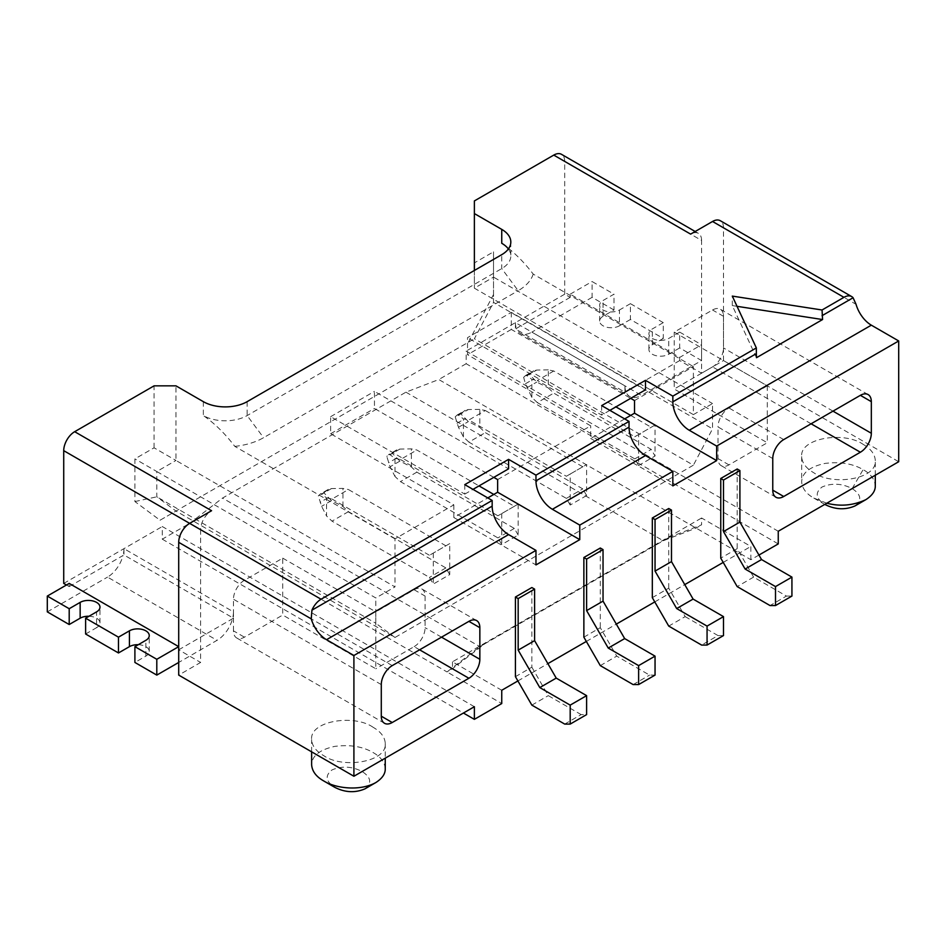 <?xml version="1.0" encoding="UTF-8"?>
<svg xmlns="http://www.w3.org/2000/svg" width="946" height="946" viewBox="0 0 946 946"><rect width="100%" height="100%" fill="white"/><g stroke="black" fill="none" stroke-linecap="round" stroke-linejoin="round"><path stroke-width="0.71" stroke-dasharray="4.73 3.55" d="M468.388 342.216L493.528 294.513L493.528 302.401L474.372 338.751L693.383 465.196L394.979 637.486L175.968 511.041L474.372 338.751L160.051 520.229L134.9 501.557L134.9 458.881L154.068 447.813L175.968 460.454L156.799 471.522L375.81 597.967L394.979 586.898L175.968 460.454L175.968 385.85M663.264 322.633L630.414 303.666L630.414 319.476L663.264 338.443L663.264 322.633L652.314 328.96A11.612 6.705 0 0 0 648.909 333.702A11.612 6.705 0 0 0 652.314 338.443A11.612 6.705 0 0 0 668.739 338.443L679.689 332.117L679.689 347.927L701.589 360.568L701.589 344.758L679.689 357.411L570.19 294.182L570.19 297.351L564.715 294.182L564.715 161.411L701.589 240.45L701.589 373.209L723.489 360.568L898.7 461.719M723.489 360.568L723.489 227.797A15.491 8.94 120 0 0 720.284 220.714M772.764 458.562L718.014 426.953L718.014 458.562A15.491 8.94 -60 0 0 721.219 465.657A15.491 8.94 -60 0 0 728.964 464.888L767.289 442.752L674.214 389.019L712.539 366.894A15.491 8.94 -60 0 0 723.489 347.927L723.489 316.307A15.491 8.94 -60 0 0 720.284 309.224A15.491 8.94 -60 0 0 712.539 309.992L674.214 332.117L674.214 389.019M603.04 316.307A11.612 6.705 0 0 0 599.634 321.049A11.612 6.705 0 0 0 603.04 325.791A11.612 6.705 0 0 0 619.464 325.791L619.464 309.992A11.612 6.705 180 0 1 603.04 309.992A11.612 6.705 180 0 1 599.634 305.251A11.612 6.705 180 0 1 603.04 300.509L613.989 294.182L613.989 309.992L603.04 316.307L603.04 300.509M778.251 531.262L466.153 351.084L466.153 363.725L778.251 543.915M586.615 495.55L570.19 505.034L570.19 474.052L586.615 464.569L586.615 495.55L582.783 488.905L485.322 432.641L479.847 427.462L479.847 409.37L485.322 410.517L468.897 420L566.358 476.264L586.615 464.569M630.686 415.412L651.215 427.261L655.046 425.05L655.046 456.031L651.215 449.397L553.765 393.122L548.29 387.943L548.29 369.851L553.765 370.998L615.905 406.875M655.046 425.05L638.621 434.533L638.621 465.515L655.046 456.031M394.979 637.486L375.81 623.26L375.81 597.967M464.782 484.636L464.782 494.119L330.639 416.678L330.639 433.741L453.832 504.868L394.979 538.853L394.979 586.898M453.832 504.868L453.832 517.521L487.781 497.915M497.643 479.587L590.718 425.842L467.525 354.715L467.525 337.651L511.325 312.357L645.468 389.811M624.667 418.889L590.718 438.483L590.718 425.842M634.518 400.56L693.383 366.575L693.383 414.62L712.539 403.564L712.539 428.845L693.383 465.196M493.8 494.439L514.34 506.299L497.915 515.783L518.172 504.076L518.172 535.058L501.747 544.541L497.915 537.907L400.454 481.632L394.979 476.465L394.979 458.361L390.059 454.754L388.735 454.529L386.76 456.35L390.059 466.804L394.979 476.465M501.747 513.56L501.747 544.541M326.536 497.88L332.011 499.027L348.435 489.543L445.897 545.807L429.472 555.29L449.728 543.595L449.728 574.577L433.303 584.06L429.472 577.415L332.011 521.151L326.536 515.972L326.536 497.88L321.616 494.273L320.292 494.037L318.329 495.858L321.616 506.323L326.536 515.972M433.303 553.079L433.303 584.06M693.383 414.62L474.372 288.175L493.528 277.119L493.528 302.401L712.539 428.845M474.372 270.473L474.372 288.175L474.372 262.893L493.528 251.825L493.528 277.119L712.539 403.564M501.747 243.288C513.016 251.092 523.493 261.368 533.201 274.092L693.383 366.575M756.481 357.706L732.299 305.582L737.04 306.327M732.299 305.582L732.299 296.098M679.689 357.411L679.689 360.568L701.589 373.209M570.19 505.034L566.358 498.388L468.897 442.125L485.322 432.641M566.358 498.388L582.783 488.905M737.182 468.991L737.182 548.656L753.607 577.107L786.457 596.075L770.032 605.558M753.607 577.107L737.182 586.591M652.314 597.647L668.739 588.164L685.164 616.615L668.739 626.098M553.765 370.998L537.34 380.481L634.79 436.745L651.215 427.261M548.29 369.851L536.796 370.04L533.71 370.82L529.121 374.155L536.796 382.078L548.29 387.943M638.621 465.515L634.79 458.881L537.34 402.606L553.765 393.122M537.34 402.606L531.853 397.426L525.42 383.769L523.646 377.324L529.121 374.155M685.164 616.615L718.014 635.582L701.589 645.066M523.646 377.324L525.609 375.503L526.934 375.728L531.853 379.334L537.34 380.481M566.358 476.264L570.19 474.052M786.457 596.075L791.932 596.075M493.528 294.513L493.528 251.825M474.372 262.893L474.372 200.93M474.372 706.709L162.274 526.532L162.274 539.173L189.661 523.363L200.611 529.689A15.491 8.94 -60 0 1 211.561 510.722M758.94 555.054L750.864 559.713L438.778 379.535L405.929 392.176L222.511 498.081L189.661 523.363L446.997 671.932L452.472 668.692L484.86 643.753L669.189 537.328L479.847 646.65L222.511 498.081M466.153 363.725L438.778 379.535M394.979 538.853L234.797 446.37C225.101 433.646 214.612 423.37 203.343 415.566A30.97 17.879 0 0 0 247.143 415.566L501.747 268.581A30.97 17.879 180 0 0 510.816 255.928A30.97 17.879 180 0 0 508.38 248.975M674.214 332.117L767.289 385.85L728.964 407.986A15.491 8.94 -60 0 0 718.014 426.953M511.325 312.357L511.325 329.433L630.686 398.337M511.325 329.433L467.525 354.715M672.843 485.901L590.718 438.483M601.668 405.609L601.668 415.093L467.525 337.651M609.886 410.351L601.668 415.093M750.864 559.713L750.864 546.445L701.589 517.994L701.589 524.853L669.189 537.328M405.929 392.176L663.264 540.745L696.114 528.105L701.589 524.853M468.897 442.125L463.422 436.946L458.491 427.285L455.203 416.831L460.678 413.674L468.353 421.597L479.847 427.462M634.79 436.745L638.621 434.533M463.422 436.946L463.422 418.853L468.897 420M455.203 416.831L457.166 415.01L458.491 415.247L463.422 418.853M479.847 409.37L468.353 409.547L465.266 410.339L460.678 413.674M160.051 520.229L175.968 511.041L156.799 496.816L156.799 471.522L134.9 458.881M134.9 501.557L156.799 496.816L375.81 623.26M767.289 385.85L767.289 442.752M826.804 503.225L813.832 498.081C806.252 493.824 802.196 488.443 801.664 481.904C801.983 472.846 809.811 466.674 825.149 463.398C840.237 461.577 852.89 463.646 863.107 469.63L863.119 469.63C870.698 473.875 874.743 479.267 875.287 485.795M813.832 498.081L824.782 504.395C815.759 498.507 814.825 492.712 822.003 487.036C831.818 482.838 841.869 483.359 852.169 488.597C861.203 494.51 862.113 500.304 854.9 505.98M863.107 444.336C870.876 448.842 874.932 454.222 875.287 460.501C877.273 479.114 832.835 486.149 813.832 472.787C806.063 468.294 802.007 462.901 801.664 456.622C799.666 438.01 844.104 430.974 863.107 444.336M533.201 274.092A54.206 31.289 180 0 1 518.172 290.706L501.747 268.581L501.747 254.663M634.79 458.881L651.215 449.397M718.014 635.582L723.489 635.582M668.739 588.164L668.739 508.51M484.86 643.753L479.847 646.65L446.997 671.932L501.747 703.552M630.414 303.666L619.464 309.992M630.414 319.476L619.464 325.791M663.264 338.443L652.314 344.758A11.612 6.705 180 0 0 648.909 349.5A11.612 6.705 180 0 0 652.314 354.242A11.612 6.705 180 0 0 668.739 354.242L679.689 347.927M613.989 309.992L592.09 297.351L592.09 281.541L613.989 294.182M592.09 297.351L531.853 332.117L641.364 395.345L701.589 360.568M570.19 297.351L516.374 328.416A23.224 13.41 120 0 0 520.241 333.264A23.224 13.41 120 0 0 531.853 332.117M570.19 294.182L592.09 281.541M531.853 397.426L531.853 379.334M679.689 332.117L701.589 344.758M485.322 410.517L582.783 466.78M701.589 240.45A15.491 8.94 120 0 0 698.385 233.355A15.491 8.94 120 0 0 690.639 234.123M564.715 161.411A15.491 8.94 120 0 0 561.498 154.328M679.689 360.568L624.939 392.176L515.428 328.96L515.428 322.633L624.939 385.862L624.939 392.176M564.715 294.182L466.153 351.084M515.428 322.633A23.224 13.41 120 0 0 516.374 328.416L515.428 328.96M501.747 690.273L452.472 661.822L701.589 517.994M452.472 661.822L452.472 668.692M624.939 385.862A23.224 13.41 120 0 0 625.874 391.632A23.224 13.41 120 0 0 629.752 396.492A23.224 13.41 120 0 0 641.364 395.345M737.182 548.656L720.757 558.14M154.068 447.813L154.068 385.85M493.8 477.363L374.45 408.459L374.45 391.384L508.593 468.838M330.639 433.741L374.45 408.459M234.797 446.37A54.206 31.289 0 0 0 263.567 437.702L518.172 290.706M453.832 517.521L535.968 564.928M85.625 634.009L96.575 627.683L96.575 611.873M464.782 494.119L473 489.378M518.172 535.058L514.34 528.424L416.879 472.149L411.404 466.981L399.922 461.104L392.235 453.193L386.76 456.35M392.235 453.193L396.823 449.847L399.922 449.066L411.404 448.877L416.879 450.024L479.019 485.901M411.404 466.981L411.404 448.877M514.34 528.424L497.915 537.907M514.34 506.299L518.172 504.076M394.979 458.361L400.454 459.508L416.879 450.024M400.454 459.508L497.915 515.783M416.879 472.149L400.454 481.632M445.897 545.807L449.728 543.595M449.728 574.577L445.897 567.931L348.435 511.668L342.96 506.488L331.478 500.623L323.804 492.7L318.329 495.858M323.804 492.7L328.38 489.366L331.478 488.574L342.96 488.396L348.435 489.543M342.96 506.488L342.96 488.396M348.435 511.668L332.011 521.151M332.011 499.027L429.472 555.29M445.897 567.931L429.472 577.415M66.468 585.006L69.2 586.591L69.2 583.422M69.2 586.591L123.015 555.515A23.224 13.41 -60 0 1 107.525 577.107L217.036 640.324L178.711 662.448M47.3 611.873L107.525 577.107M162.274 539.173L463.422 713.036M63.725 583.422L162.274 526.532M517.9 680.943L547.876 663.643M586.343 641.435L616.319 624.124M654.774 601.916L684.75 584.616M723.217 562.409L750.864 546.445M583.871 637.166L600.296 627.683L616.721 656.134L649.571 675.101L655.046 675.101M600.296 548.018L600.296 627.683M515.428 676.674L531.853 667.19L531.853 587.537M600.296 665.617L616.721 656.134M633.146 684.585L649.571 675.101M564.715 724.092L581.14 714.608L586.615 714.608M531.853 667.19L548.29 695.641L581.14 714.608M531.853 705.125L548.29 695.641M233.461 630.84L233.461 599.232A15.491 8.94 120 0 1 244.411 580.265L282.736 558.14L282.736 615.042L244.411 637.166A15.491 8.94 120 0 1 236.666 637.935A15.491 8.94 120 0 1 233.461 630.84L244.411 637.166M282.736 558.14L375.81 611.873L375.81 668.775L282.736 615.042M419.61 649.807L414.147 646.65L375.81 668.775M414.147 646.65A15.491 8.94 120 0 0 425.097 627.683L425.097 596.075A15.491 8.94 120 0 0 421.881 588.98A15.491 8.94 120 0 0 414.147 589.748L375.81 611.873M89.007 616.248A11.612 6.705 180 0 1 96.575 618.199A11.612 6.705 180 0 1 99.98 622.941A11.612 6.705 180 0 1 96.575 627.683M138.282 644.699A11.612 6.705 0 0 1 145.85 646.65A11.612 6.705 0 0 1 149.255 651.392A11.612 6.705 0 0 1 145.85 656.134L134.9 662.448M330.639 416.678L374.45 391.384M200.611 529.689L200.611 662.448L178.711 675.101M178.711 646.65L178.711 649.807L200.611 662.448M178.711 649.807L233.461 618.199L123.95 554.971L123.95 548.656L233.461 611.873A23.224 13.41 -60 0 1 232.515 618.743A23.224 13.41 -60 0 1 217.036 640.324M123.95 548.656A23.224 13.41 -60 0 1 123.015 555.515L123.95 554.971M373.079 727.261C354.076 713.887 309.638 720.923 311.624 739.536C311.979 745.815 316.035 751.207 323.804 755.7C342.807 769.074 387.245 762.038 385.247 743.426C384.904 737.147 380.848 731.755 373.079 727.261M385.247 768.708C384.726 762.228 380.718 756.871 373.221 752.626L373.079 752.543C362.756 746.512 349.996 744.455 334.778 746.382C319.665 749.681 311.944 755.83 311.624 764.829M364.86 788.893C372.062 783.253 371.187 777.482 362.223 771.569C351.995 766.307 341.944 765.752 332.058 769.902C324.785 775.566 325.684 781.372 334.742 787.308L334.754 787.32M233.461 611.873L233.461 618.199M723.489 227.797L856.047 304.328M728.964 464.888L718.014 458.562M811.1 423.784L712.539 366.894M833 411.143L723.489 347.927M526.934 387.777L536.796 382.078M526.934 375.728L536.796 370.04M247.143 401.66L247.143 415.566L263.567 437.702M783.726 439.594L728.964 407.986M723.489 316.307L712.539 309.992M456.977 423.288L464.817 418.759M456.977 415.152L464.817 410.635M525.42 383.769L533.26 379.251M458.491 415.247L468.353 409.547M852.169 488.597L863.119 469.63M525.42 375.645L533.26 371.116M668.739 354.242L668.739 338.443M652.314 344.758L652.314 328.96M458.491 427.285L468.353 421.597M203.343 401.66L203.343 415.566M399.922 461.104L390.059 466.804M396.374 458.278L388.534 462.795M396.374 450.142L388.534 454.671M399.922 449.066L390.059 454.754M327.931 497.785L320.091 502.314M331.478 500.623L321.616 506.323M327.931 489.661L320.091 494.19M331.478 488.574L321.616 494.273M381.285 684.585L233.461 599.232M392.235 665.617L244.411 580.265M414.147 589.748L425.097 596.075M441.522 637.166L425.097 627.683M145.85 656.134L145.85 640.324M599.634 321.049L599.634 305.251M510.816 242.022L510.816 255.928M457.166 415.01L465.266 410.339M868.121 394.577L720.284 309.224M875.287 475.247L875.287 460.501M775.98 497.265L721.219 465.657M525.609 375.503L533.71 370.82M648.909 349.5L648.909 333.702M695.18 231.498L698.385 233.355M520.241 333.264L629.752 396.492M396.823 449.847L388.735 454.529M328.38 489.366L320.292 494.037M476.642 620.588L421.881 588.98M384.502 723.276L236.666 637.935M99.98 622.941L99.98 607.131M385.247 743.426L385.247 758.16M801.664 456.622L801.664 481.904M149.255 651.392L149.255 635.582M311.624 751.845L311.624 739.536"/><path stroke-width="1.42" d="M695.18 231.498L561.498 154.328A15.491 8.94 120 0 0 553.765 155.097L690.639 234.123L712.539 221.482A15.491 8.94 120 0 1 720.284 220.714L851.696 296.583A15.491 8.94 120 0 1 853.091 297.754L856.047 304.328A23.224 13.41 -120 0 0 871.325 325.164L898.7 340.962L716.654 446.074L689.267 430.264A23.224 13.41 -120 0 1 672.843 401.814L672.843 396.126L645.468 380.327L645.468 389.811L609.886 410.351M758.94 555.054L778.251 543.915L778.251 531.262L898.7 461.719L898.7 340.962M860.375 395.333A15.491 8.94 -60 0 1 868.121 394.577A15.491 8.94 -60 0 1 871.325 401.66L860.375 395.333L783.726 439.594A15.491 8.94 -60 0 0 772.764 458.562L772.764 490.17A15.491 8.94 -60 0 0 775.98 497.265A15.491 8.94 -60 0 0 783.726 496.496L860.375 452.235L811.1 423.784M871.325 401.66L871.325 433.268A15.491 8.94 -60 0 1 860.375 452.235M487.781 497.915L497.643 492.227L497.643 479.587L493.8 477.363M630.686 398.337L634.518 400.56L634.518 413.201L624.667 418.889M66.468 585.006L63.725 583.422L63.725 450.663A15.491 8.94 -60 0 1 74.675 431.695L154.068 385.85L175.968 385.85L203.343 401.66A30.97 17.879 0 0 0 247.143 401.66L501.747 254.663A30.97 17.879 180 0 0 510.816 242.022A30.97 17.879 180 0 0 501.747 229.381L474.372 213.571L474.372 200.93L553.765 155.097M474.372 270.473L474.372 213.571M737.04 306.327L822.571 319.547L756.481 357.706L756.339 353.615L672.843 401.814M822.571 319.547L822.05 309.992L732.299 296.098L756.339 347.927L756.339 353.615M720.757 478.475L720.757 558.14L737.182 586.591L770.032 605.558L775.507 605.558L775.507 586.591L745.117 569.043L723.489 531.581L723.489 480.06L720.757 478.475L737.182 468.991L739.914 470.576L723.489 480.06M652.314 517.994L652.314 597.647L668.739 626.098L701.589 645.066L707.064 645.066L707.064 626.098L676.674 608.55L655.046 571.1L655.046 519.567L652.314 517.994L668.739 508.51L671.483 510.083L655.046 519.567M615.905 406.875L630.686 415.412M775.507 605.558L791.932 596.075L791.932 577.107L761.542 559.559L739.914 522.097L723.489 531.581M761.542 559.559L745.117 569.043M707.064 645.066L723.489 635.582L723.489 616.615L707.064 626.098M723.489 616.615L693.099 599.078L676.674 608.55M535.968 480.852L629.043 427.107L629.043 421.419L535.968 475.152L535.968 480.852A23.224 13.41 -120 0 0 552.393 509.291L579.768 525.101L672.843 471.368L672.843 485.901L716.654 460.619L716.654 446.074M634.518 413.201L716.654 460.619M756.339 347.927L672.843 396.126M629.043 421.419L601.668 405.609L645.468 380.327M739.914 522.097L739.914 470.576M501.747 229.381L501.747 243.288A30.97 17.879 180 0 1 508.38 248.975M851.696 296.583A15.491 8.94 120 0 0 843.95 297.34L822.05 309.992M629.043 427.107A23.224 13.41 -120 0 0 645.468 455.558L672.843 471.368M693.099 599.078L671.483 561.617L655.046 571.1M875.287 475.247L875.287 485.795C875.452 490.856 872.307 495.479 865.85 499.654L854.9 505.98C845.133 510.131 835.129 509.622 824.877 504.455L824.782 504.395M865.85 499.654C853.446 505.483 840.426 506.678 826.804 503.225M791.932 577.107L775.507 586.591M311.258 618.861A23.224 13.41 -120 0 0 326.536 639.697L353.91 655.495L353.91 776.252L178.711 675.101L178.711 542.33L311.258 618.861L311.92 610.194A15.491 8.94 -60 0 1 321.061 599.232L492.168 500.446L464.782 484.636L508.593 459.354L535.968 475.152M178.711 542.33A15.491 8.94 -60 0 1 189.661 523.363L211.561 510.722L74.675 431.695M671.483 510.083L671.483 561.617M85.625 618.199L85.625 634.009L118.475 652.965L118.475 637.166L85.625 618.199L96.575 611.873A11.612 6.705 -0 0 0 99.98 607.131A11.612 6.705 -0 0 0 96.575 602.389A11.612 6.705 -0 0 0 80.15 602.389L69.2 608.716L69.2 624.526L47.3 611.873L47.3 596.075L69.2 608.716M156.799 659.291L156.799 675.101L134.9 662.448L134.9 646.65L156.799 659.291L178.711 646.65L69.2 583.422L47.3 596.075M311.92 610.194L492.168 506.134L492.168 500.446M492.168 506.134A23.224 13.41 -120 0 0 508.593 534.585L535.968 550.395L535.968 564.928L579.768 539.646L497.643 492.227M473 489.378L508.593 468.838L508.593 459.354M69.2 624.526L80.15 618.199A11.612 6.705 180 0 1 89.007 616.248M479.019 485.901L493.8 494.439M463.422 713.036L474.372 719.35L501.747 703.552L501.747 690.273L517.9 680.943M353.91 776.252L474.372 706.709L474.372 719.35M579.768 525.101L579.768 539.646M353.91 655.495L535.968 550.395M547.876 663.643L586.343 641.435M616.319 624.124L654.774 601.916M684.75 584.616L723.217 562.409M638.621 665.617L638.621 684.585L633.146 684.585L600.296 665.617L583.871 637.166L583.871 557.501L600.296 548.018L603.04 549.602L603.04 601.124L624.667 638.585L655.046 656.134L638.621 665.617L608.243 648.069L586.615 610.608L603.04 601.124M518.172 598.593L518.172 650.127L539.799 687.588L570.19 705.125L570.19 724.092L564.715 724.092L531.853 705.125L515.428 676.674L515.428 597.021L531.853 587.537L534.596 589.11L518.172 598.593L515.428 597.021M392.235 722.519L468.897 678.258A15.491 8.94 120 0 0 479.847 659.291L479.847 627.683A15.491 8.94 120 0 0 476.642 620.588A15.491 8.94 120 0 0 468.897 621.356L392.235 665.617A15.491 8.94 120 0 0 381.285 684.585L381.285 716.193A15.491 8.94 120 0 0 384.502 723.276A15.491 8.94 120 0 0 392.235 722.519L381.285 716.193M586.615 610.608L586.615 559.086L583.871 557.501M608.243 648.069L624.667 638.585M638.621 684.585L655.046 675.101L655.046 656.134M586.615 559.086L603.04 549.602M518.172 650.127L534.596 640.643L534.596 589.11M570.19 724.092L586.615 714.608L586.615 695.641L556.224 678.105L534.596 640.643M570.19 705.125L586.615 695.641M539.799 687.588L556.224 678.105M134.9 646.65L145.85 640.324A11.612 6.705 180 0 0 149.255 635.582A11.612 6.705 180 0 0 145.85 630.84A11.612 6.705 180 0 0 129.425 630.84L118.475 637.166M138.282 644.699A11.612 6.705 0 0 0 129.425 646.65L118.475 652.965M156.799 675.101L178.711 662.448M311.624 751.845L311.624 764.829C312.156 771.357 316.212 776.737 323.804 780.994L323.816 781.006C335.984 788.526 360.071 791.317 375.81 782.578C382.279 778.404 385.424 773.781 385.247 768.708L385.247 758.16M334.754 787.32L323.804 780.994L334.754 787.32C345.006 792.535 355.034 793.067 364.86 788.893L375.81 782.578M871.325 433.268L833 411.143M783.726 496.496L772.764 490.17M63.725 450.663L321.061 599.232M871.325 325.164L689.267 430.264M853.091 297.754L822.05 315.68M712.539 221.482L843.95 297.34M645.468 455.558L552.393 509.291M80.15 618.199L80.15 602.389M479.847 627.683L468.897 621.356M468.897 678.258L419.61 649.807M479.847 659.291L441.522 637.166M129.425 646.65L129.425 630.84M326.536 639.697L508.593 534.585"/></g></svg>
